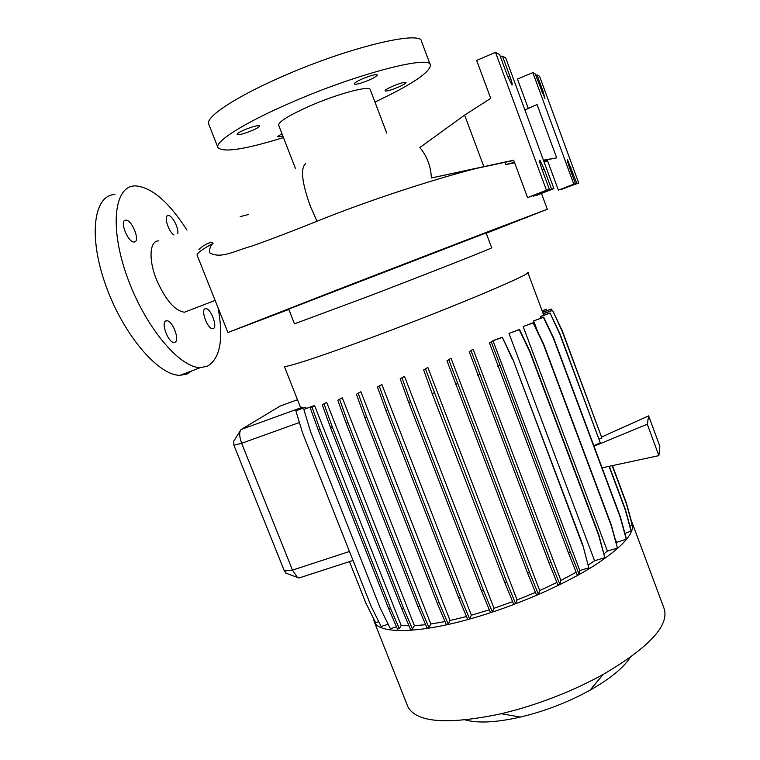 <?xml version="1.0" encoding="UTF-8"?>
<svg xmlns="http://www.w3.org/2000/svg" width="760" height="760" viewBox="0 0 760 760"><rect width="100%" height="100%" fill="white"/><g stroke="black" fill="none" stroke-linecap="round" stroke-linejoin="round"><path stroke-width="1.14" d="M158.811 240.891C149.615 240.388 148.181 259.454 156.684 280.07C165.661 300.152 174.914 310.859 184.442 312.208L188.66 310.574M240.207 216.619L248.472 214.519M392.986 86.079C400.444 83.059 404.785 81.871 406.03 82.536C405.821 83.457 403.151 85.044 398.002 87.295C390.611 90.297 386.279 91.475 385.016 90.829C385.187 89.927 387.847 88.34 392.986 86.079M362.662 78.736C370.975 75.354 375.849 74.081 377.302 74.927C377.112 76 374.262 77.757 368.742 80.209C360.506 83.562 355.651 84.826 354.169 83.989C354.312 82.945 357.152 81.187 362.662 78.736M244.33 129.903C252.899 126.445 258.02 125.115 259.702 125.894C259.606 126.796 257.165 128.307 252.387 130.416C243.903 133.845 238.792 135.175 237.072 134.406C237.139 133.523 239.561 132.022 244.33 129.903M174.762 342.304L174.03 342.418C168.141 342.95 160.445 321.964 166.126 320.863L166.782 320.777C172.653 320.302 180.3 340.926 174.762 342.304M134.349 241.956L134.026 241.984C127.823 242.601 119.168 220.286 125.58 220.181L125.818 220.162C132.022 219.611 140.609 241.556 134.349 241.956M173.983 234.992C168.397 231.686 163.466 215.46 168.055 215.517L168.236 215.507C172.121 215.061 179.037 228.266 177.736 233.567M213.199 328.577L212.619 328.672C207.565 329.166 200.364 309.624 205.276 308.712L205.78 308.645C210.833 308.199 217.987 327.417 213.199 328.577M478.202 167.941C437.361 178.22 372.02 199.025 317.101 221.198L316.996 221.245C292.429 231.125 270.873 239.362 252.32 245.936C234.08 250.98 220.732 259.341 209.437 252.7C209.475 248.358 210.681 245.252 213.066 243.38C210.843 240.597 204.915 245.461 203.015 246.002L198.892 249.565M513.769 160.445L431.357 177.964L513.684 160.198L527.563 197.609L546.45 190.218L495.51 52.364L499.614 54.596L507.157 75.012L512.012 85.072C512.601 84.835 511.898 81.89 509.875 76.247L502.455 56.136L505.694 57.893L553.888 188.565L551.522 189.088L544.226 169.318L539.885 160.17C539.087 160.084 539.809 163.191 542.032 169.489L549.442 189.553L546.45 190.218M495.51 52.364L476.644 60.401L490.732 98.372L464.607 115.102L419.852 147.535C427.034 156.18 430.873 166.326 431.357 177.964M288.828 309.434L227.914 332.51L342.769 287.669L488.281 231.61L547.304 209.266L486.219 233.263M294.481 323.817L367.232 296.799C430.284 272.688 496.071 246.705 491.663 247.76L486.096 232.93L288.705 309.111M303.059 407.997L300.276 406.752L284.287 366.263C284.82 368.173 321.404 356.288 374.718 336.366C453.634 307.03 534.299 272.916 527.753 272.317M407.417 705.565L407.93 706.876C416.603 722.693 447.754 724.973 501.391 713.716L516.049 709.925C547.2 701.062 576.251 689.234 603.212 674.424C649.639 647.073 669.892 624.957 663.945 608.095L632.434 523.478M373.426 618.269L374.252 621.765C379.097 634.667 422.028 633.745 479.721 616.113C520.657 603.716 564.594 584.278 593.797 565.896C623.181 546.678 635.92 532.142 632.006 522.31L631.399 521.208M465.405 719.967C478.144 723.425 496.451 722.475 520.343 717.098L530.413 714.514C551.684 708.51 571.539 700.416 589.988 690.222C609.938 678.889 623.333 667.992 630.154 657.514M278.702 125.324L278.616 125.105C278.939 121.467 289.55 115.016 310.431 105.735C338.551 93.451 370.405 85.12 370.272 89.737L386.773 133.161M283.452 137.579C244.311 149.663 222.442 152.921 217.844 147.345C215.308 141.303 244.587 122.683 290.234 102.951C357.248 73.502 431.737 54.473 430.492 65.293C429.457 72.808 410.941 85.063 374.946 102.039M208.839 124.441L208.62 123.889C205.741 116.973 234.716 97.422 280.364 77.396C347.329 47.453 422.417 29.573 421.638 41.686L430.284 64.761M544.958 98.572L543.029 91.295L537.016 74.898L539.572 76.276L578.721 183.027L576.85 183.445L567.501 159.78C567.017 159.809 567.663 162.355 569.458 167.39L575.462 183.758L573.79 184.129L532.846 72.627L535.135 73.872L544.958 98.572M218.13 307.942C223.791 339.312 220.153 358.767 207.214 366.31L200.488 367.584C179.892 368.077 145.255 327.256 127.376 277.447C109.26 227.648 114.142 186.076 134.871 185.896L135.527 185.877C151.839 187.321 168.976 202.065 186.96 230.118M191.947 370.832L187.197 373.93L180.253 375.288C159.011 376.058 123.842 335.72 106.058 286.178C88.017 236.635 93.565 194.978 114.931 194.484M471.361 615.22L469.613 618.858L460.588 597.274L387.809 409.783L379.363 386.327L381.862 384.484L471.361 615.22L489.326 609.814M305.729 407.189L295.849 410.77L305.729 407.189L306.185 408.358M314.564 405.526L303.829 409.383L312.911 406.087L310.241 407.844L314.564 405.526L401.175 625.489L409.032 625.812M326.695 402.391L322.278 404.805L326.695 402.391L414.39 625.67L425.647 624.701M342.285 397.755L337.81 400.226L342.285 397.755L430.834 624.017L445.008 621.566M360.876 391.723L356.411 394.24L360.876 391.723L450.043 620.511L466.498 616.54M381.862 384.484L377.454 387.011L379.363 386.327M404.481 376.285L400.168 378.803L404.481 376.285L494 608.285L512.62 601.663M427.851 367.441L423.662 369.94L427.851 367.441L517.085 599.963L535.439 592.429M451.031 358.292L446.984 360.762L451.031 358.292L539.686 590.567L556.899 582.483M473.109 349.22L469.205 351.652L473.109 349.22L560.918 580.459L576.156 572.261M493.725 340.337L489.469 342.959L492.993 340.774L579.832 570.542L588.829 567.786L582.654 544.483L512.857 359.309L502.284 337.24L493.725 340.337M588.354 564.908L594.596 560.785L604.836 557.64L598.747 534.575L529.938 351.272L519.498 329.431L508.991 333.412L594.596 560.785M604.077 553.812L607.401 551.086L617.424 547.998L611.41 525.226L543.704 344.223L533.415 322.658L523.165 326.553L607.401 551.086M616.189 542.545L626.25 539.192L626.344 538.631L620.341 516.762L553.783 338.38L543.666 317.138L533.653 320.929L537.519 331.265M615.096 538.574L616.464 542.231M593.807 445.645L600.286 442.852L559.788 334.144L550.04 312.987L540.654 316.397L540.825 318.165M599.174 439.109L601.882 437.94L562.096 331.084L552.52 310.289L543.067 313.738L543.552 315.352M280.193 406.04L241.024 429.609C239.048 432.031 239.267 436.591 241.661 443.279L292.476 570.105L297.397 577.4L298.937 578.008L300.276 577.572M602.082 467.827L658.872 455.648L659.861 446.358L648.641 415.872L647.292 424.203L594.016 446.224M601.787 436.943L648.641 415.872M601.882 437.94L562.286 330.828L552.52 310.289M600.286 442.852L559.977 333.887L550.04 312.987M543.913 161.509L547.561 160.759M575.462 183.758L558.381 190.133L573.79 184.129M578.721 183.027L561.764 189.097M561.839 189.297L576.85 183.445M547.618 160.901L543.961 161.661M535.705 75.439L537.016 74.898M528.285 108.462L517.456 79.059L532.846 72.627M524.903 109.972L537.054 104.528L556.672 157.861L543.524 160.464M558.381 190.133L547.209 159.809M543.419 160.18L556.672 157.861M514.653 162.82L505.694 164.578L514.453 162.288M464.607 115.102L483.769 166.402M549.442 189.553L527.563 197.609M553.888 188.565L535.942 195.576L533.168 195.918M533.273 196.222L551.522 189.088M500.488 56.962L502.455 56.136M504.849 162.298L505.694 164.578M282.815 135.935C279.651 136.828 277.941 137.037 277.685 136.572L281.941 133.665M378.774 621.699L375.611 622.678L365.788 602.87L349.467 561.63M629.878 525.872L632.329 524.609L626.534 503.433L612.456 465.604M624.929 533.453L631.275 530.964L625.375 509.438L609.301 466.279M579.832 570.542L578.949 573.819L570.361 552.244L491.397 342.256M489.469 342.959L568.423 552.843L577.02 574.417L578.949 573.819M560.918 580.459L559.769 584.212L551.047 562.495L471.143 350.949M469.205 351.652L549.1 563.103L557.831 584.801L559.769 584.212M539.686 590.567L538.384 594.301L529.549 572.517L448.923 360.059M446.984 360.762L527.601 573.116L536.446 594.89L538.384 594.301M517.085 599.963L515.622 603.687L506.692 581.894L425.59 369.236M423.662 369.94L432.155 393.556L504.754 582.492L513.684 604.276L515.622 603.687M494 608.285L492.385 611.981L483.398 590.254L410.58 401.698L402.087 378.109M400.168 378.803L408.652 402.382L481.469 590.852L490.466 612.56L492.385 611.981M377.454 387.011L385.909 410.457L458.679 597.864L467.713 619.438L469.613 618.858M450.043 620.511L448.191 624.083L439.166 602.68L366.671 416.822L358.292 393.556M356.411 394.24L364.791 417.497L437.285 603.26L446.31 624.653L448.191 624.083M430.834 624.017L428.916 627.466L419.928 606.318L347.956 422.57L339.663 399.56M337.81 400.226L346.104 423.225L418.076 606.889L427.063 628.035L428.916 627.466M414.39 625.67L412.442 628.966L403.512 608.095L332.272 426.844L324.092 404.139M322.278 404.805L330.457 427.49L401.698 608.665L410.618 629.517L412.442 628.966M401.175 625.489L399.256 628.586L390.421 608.028L320.093 429.542L312.027 407.198M390.421 608.028L388.635 608.589L397.47 629.128L399.256 628.586M396.473 626.8L390.393 628.663L380.256 608.181L310.584 431.747L303.829 409.383M388.227 624.292L381.14 626.477L371.155 606.328L302.508 432.763L295.849 410.77M286.339 573.315L284.363 570.959L233.918 445.274L233.748 441.19L240.084 431.101M647.292 424.203L658.872 455.648M552.32 310.507L543.01 313.899M549.832 313.215L540.284 316.692M632.244 525.131L626.439 503.928L612.199 465.661M626.439 503.928L626.534 503.433M631.189 531.506L625.281 509.95L609.035 466.336M625.281 509.95L625.375 509.438M388.635 608.589L318.307 430.179L320.093 429.542M318.307 430.179L310.241 407.844M551.656 310.602L551.019 309.272L542.688 312.312M551.912 310.507L551.218 309.054L542.64 312.189M617.424 547.998L611.297 525.787L543.476 344.508L533.178 322.915L523.165 326.553M611.297 525.787L611.41 525.226M549.1 563.103L551.047 562.495M477.641 375.117L479.588 374.423M458.679 597.864L460.588 597.274M385.909 410.457L387.809 409.783M588.829 567.786L582.654 544.483M582.492 545.082L512.857 359.309M512.582 359.623L502.284 337.24M501.989 337.516L492.993 340.774M568.423 552.843L570.361 552.244M497.828 366.234L499.767 365.541M504.754 582.492L506.692 581.894M432.155 393.556L434.093 392.863M418.076 606.889L419.928 606.318M346.104 423.225L347.956 422.57M604.836 557.64L598.605 535.154L529.692 351.576L519.232 329.697L508.991 333.412M598.605 535.154L598.747 534.575M527.601 573.116L529.549 572.517M455.468 384.341L457.406 383.648M437.285 603.26L439.166 602.68M364.791 417.497L366.671 416.822M546.753 310.688L546.164 309.462L542.165 310.925M547.01 310.593L546.373 309.253L542.117 310.802M626.25 539.192L620.236 517.294L553.575 338.647L543.438 317.376L533.653 320.929M620.236 517.294L620.341 516.762M401.698 608.665L403.512 608.095M330.457 427.49L332.272 426.844M481.469 590.852L483.398 590.254M408.652 402.382L410.58 401.698M197.22 255.445L197.077 255.094C196.755 253.327 202.084 249.422 213.066 243.38M305.757 163.552C300.228 168.036 301.796 182.371 310.46 206.568L316.996 221.245M507.936 77.064L509.875 76.247M541.737 91.827L543.029 91.295M241.271 429.428L302.024 407.369M233.918 445.274L241.661 443.279L299.402 422.512M279.67 406.229L297.502 399.722M284.363 570.959L292.476 570.105L349.467 551.494M569.601 167.798L570.912 167.276M542.26 170.097L544.226 169.318M227.914 332.51L197.077 255.094M294.49 323.845L288.695 309.101M407.93 706.876L374.252 621.765M520.343 717.098L501.391 713.716M295.545 168.72L278.616 125.105M217.844 147.345L208.62 123.889M543.191 313.69L527.82 272.479M298.937 578.008L353.02 560.471M200.488 367.584L180.253 375.288M589.988 690.222L603.212 674.424M285.836 573.135L297.397 577.4M547.295 209.256L541.443 193.429M184.442 312.208L215.127 300.418M205.78 308.645L204.639 309.092M168.236 215.507L167.095 215.982M125.818 220.162L124.364 220.78M166.782 320.777L165.319 321.347"/></g></svg>
